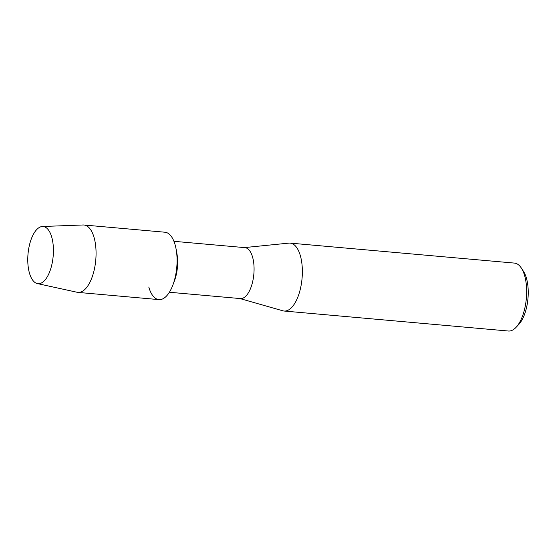 <?xml version="1.0" encoding="UTF-8"?>
<svg xmlns="http://www.w3.org/2000/svg" width="556" height="556" viewBox="0 0 556 556"><rect width="100%" height="100%" fill="white"/><g stroke="black" fill="none" stroke-linecap="round" stroke-linejoin="round"><path stroke-width="0.83" d="M53.383 252.73A28.697 12.628 -84.9 0 0 41.589 226.598A28.697 12.628 -84.9 0 0 27.8 257.477A28.697 12.628 -84.9 0 0 39.594 283.609A28.697 12.628 -84.9 0 0 53.383 252.73A28.697 12.628 -84.9 0 0 42.437 226.5A28.697 12.628 -84.9 0 0 27.8 257.477A28.697 12.628 -84.9 0 0 37.349 283.581A28.697 12.628 -84.9 0 0 53.383 252.73M148.786 287.014A33.833 14.88 -84.9 0 0 172.937 284.867L174.521 280.62A25.569 11.252 -84.9 0 0 177.614 264.183A25.569 11.252 -84.9 0 0 176.926 253.668L176.12 249.206A33.833 14.88 -84.9 0 1 177.03 263.12A33.833 14.88 -84.9 0 0 164.951 232.22L83.942 225.006A33.833 14.88 -84.9 0 0 83.108 224.978L42.437 226.5M169.385 292.254L240.373 298.579A25.569 11.252 -84.9 0 0 254.043 270.994A25.569 11.252 -84.9 0 0 244.911 247.635L173.924 241.311M239.9 298.537L282.851 310.804A34.097 14.998 -84.9 0 0 284.095 311.033A34.097 14.998 -84.9 0 0 302.318 274.254A34.097 14.998 -84.9 0 0 290.149 243.111A34.097 14.998 -84.9 0 0 288.877 243.118L244.438 247.594M284.095 311.033L508.379 331.022A34.097 14.998 -84.9 0 0 516.086 327.317A34.097 14.998 -84.9 0 0 526.608 294.242A34.097 14.998 -84.9 0 0 521.368 268.103A34.097 14.998 -84.9 0 0 514.432 263.092L290.149 243.111M516.086 327.317L518.776 324.447A30.545 13.434 -84.9 0 0 528.2 294.819A30.545 13.434 -84.9 0 0 523.502 271.404L521.368 268.103M172.937 284.867A33.833 14.88 -84.9 0 0 177.03 263.12A33.833 14.88 -84.9 0 1 158.946 299.615L77.937 292.393A33.833 14.88 -84.9 0 0 96.021 255.906A33.833 14.88 -84.9 0 0 83.942 225.006M37.349 283.581L77.117 292.268A33.833 14.88 -84.9 0 0 77.937 292.393"/></g></svg>
